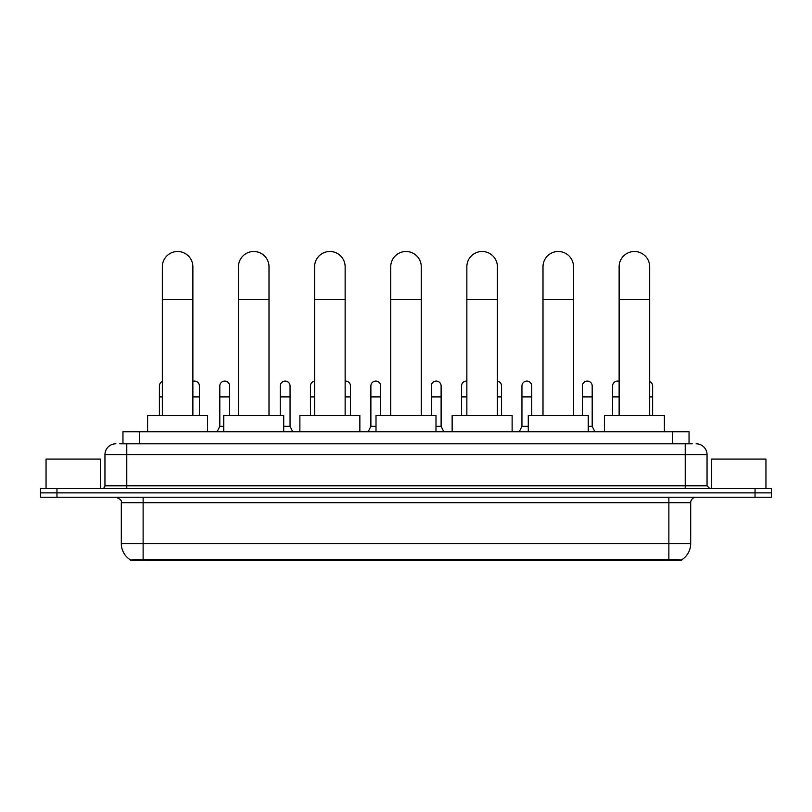 <?xml version="1.0" encoding="UTF-8"?>
<svg xmlns="http://www.w3.org/2000/svg" width="812" height="812" viewBox="0 0 812 812"><rect width="100%" height="100%" fill="white"/><g stroke="black" fill="none" stroke-linecap="round" stroke-linejoin="round"><path stroke-width="1.22" d="M119.679 443.799L126.773 443.799L119.679 443.799L122.957 443.799L122.957 431.791L689.043 431.791L689.043 443.799M681.41 560.503L130.59 560.503L130.59 559.965M121.313 543.593L143.125 543.593L143.125 502.699L121.313 502.699L121.313 543.593A19.092 19.092 0 0 0 130.651 560.006L145.307 559.448L666.693 559.448L681.349 560.006A19.092 19.092 0 0 0 690.687 543.593L690.687 502.699A5.451 5.451 0 0 1 696.138 497.238M771.4 497.238L771.4 492.874L40.6 492.874L40.6 497.238L56.962 497.238L56.962 492.874L40.6 492.874L40.6 488.519L56.962 488.519L56.962 492.874L771.4 492.874L771.4 497.238L56.962 497.238M115.862 443.799A10.911 10.911 0 0 0 104.951 454.7L104.951 485.789A2.73 2.73 0 0 1 102.231 488.519M696.138 443.799A10.911 10.911 0 0 1 707.049 454.7L126.773 454.7L126.773 443.799L692.321 443.799M707.049 454.7L707.049 485.789L709.769 488.519M771.4 488.519L771.4 492.874L771.4 488.519L56.962 488.519M100.586 488.519L100.586 459.064L46.051 459.064L46.051 488.519M765.949 488.519L765.949 459.064L711.413 459.064L711.413 488.519M162.329 415.439L162.329 266.762A15.266 15.266 0 0 1 177.595 251.497A15.266 15.266 0 0 1 192.87 266.762A15.266 15.266 0 0 0 177.595 251.497M192.87 415.439L192.87 266.762M207.598 431.791L207.598 415.439L147.601 415.439L147.601 431.791M238.464 415.439L238.464 266.762A15.266 15.266 0 0 1 253.73 251.497A15.266 15.266 0 0 1 269.005 266.762A15.266 15.266 0 0 0 253.73 251.497M269.005 415.439L269.005 266.762M283.723 431.791L283.723 415.439L223.736 415.439L223.736 431.791M314.599 415.439L314.599 266.762A15.266 15.266 0 0 1 329.865 251.497A15.266 15.266 0 0 1 345.141 266.762A15.266 15.266 0 0 0 329.865 251.497M345.141 415.439L345.141 266.762M359.858 431.791L359.858 415.439L299.872 415.439L299.872 431.791M390.734 415.439L390.734 266.762A15.266 15.266 0 0 1 406 251.497A15.266 15.266 0 0 1 421.266 266.762A15.266 15.266 0 0 0 406 251.497M421.266 415.439L421.266 266.762M435.993 431.791L435.993 415.439L376.007 415.439L376.007 431.791M466.859 415.439L466.859 266.762A15.266 15.266 0 0 1 482.135 251.497A15.266 15.266 0 0 1 497.401 266.762A15.266 15.266 0 0 0 482.135 251.497M497.401 415.439L497.401 266.762M512.128 431.791L512.128 415.439L452.142 415.439L452.142 431.791M542.995 415.439L542.995 266.762A15.266 15.266 0 0 1 558.27 251.497A15.266 15.266 0 0 1 573.536 266.762A15.266 15.266 0 0 0 558.27 251.497M573.536 415.439L573.536 266.762M588.264 431.791L588.264 415.439L528.277 415.439L528.277 431.791M619.13 415.439L619.13 266.762A15.266 15.266 0 0 1 634.405 251.497A15.266 15.266 0 0 1 649.671 266.762A15.266 15.266 0 0 0 634.405 251.497M649.671 415.439L649.671 266.762M664.399 431.791L664.399 415.439L604.402 415.439L604.402 431.791M159.385 415.439L159.385 396.895L162.329 396.895M159.385 396.895L159.385 385.984A4.913 4.913 0 0 1 162.329 381.488M199.417 415.439L199.417 385.984A4.913 4.913 0 0 0 194.809 381.082A4.913 4.913 0 0 1 199.417 385.984M192.87 381.356A4.913 4.913 0 0 1 194.809 381.082M217.078 431.791L219.808 426.341L223.736 426.341M229.623 415.439L229.623 385.984A4.913 4.913 0 0 0 225.025 381.082A4.913 4.913 0 0 1 229.623 385.984M219.808 426.341L219.808 396.895L229.623 396.895M219.808 396.895L219.808 385.984A4.913 4.913 0 0 1 225.025 381.082M283.723 426.341L290.057 426.341L292.777 431.791M290.057 426.341L290.057 385.984A4.913 4.913 0 0 0 285.448 381.082A4.913 4.913 0 0 1 290.057 385.984M280.241 415.439L280.241 396.895L290.057 396.895M280.241 396.895L280.241 385.984A4.913 4.913 0 0 1 285.448 381.082M310.448 415.439L310.448 396.895L314.599 396.895M310.448 396.895L310.448 385.984A4.913 4.913 0 0 1 314.599 381.132M350.479 415.439L350.479 385.984A4.913 4.913 0 0 0 345.882 381.082A4.913 4.913 0 0 1 350.479 385.984M345.141 381.092A4.913 4.913 0 0 1 345.882 381.082M368.151 431.791L370.881 426.341L376.007 426.341M380.696 415.439L380.696 385.984A4.913 4.913 0 0 0 376.098 381.082A4.913 4.913 0 0 1 380.696 385.984M370.881 426.341L370.881 396.895L380.696 396.895M370.881 396.895L370.881 385.984A4.913 4.913 0 0 1 376.098 381.082M435.993 426.341L441.119 426.341L443.849 431.791M441.119 426.341L441.119 385.984A4.913 4.913 0 0 0 436.521 381.082A4.913 4.913 0 0 1 441.119 385.984M431.304 415.439L431.304 396.895L441.119 396.895M431.304 396.895L431.304 385.984A4.913 4.913 0 0 1 436.521 381.082M461.52 415.439L461.52 396.895L466.859 396.895M461.52 396.895L461.52 385.984A4.913 4.913 0 0 1 466.859 381.092A4.913 4.913 0 0 0 466.738 381.082M501.552 415.439L501.552 385.984A4.913 4.913 0 0 0 497.401 381.132A4.913 4.913 0 0 1 501.552 385.984M519.223 431.791L521.943 426.341L528.277 426.341M531.758 415.439L531.758 385.984A4.913 4.913 0 0 0 527.161 381.082A4.913 4.913 0 0 1 531.758 385.984M521.943 426.341L521.943 396.895L531.758 396.895M521.943 396.895L521.943 385.984A4.913 4.913 0 0 1 527.161 381.082M588.264 426.341L592.192 426.341L594.922 431.791M592.192 426.341L592.192 385.984A4.913 4.913 0 0 0 587.594 381.082A4.913 4.913 0 0 1 592.192 385.984M582.377 415.439L582.377 396.895L592.192 396.895M582.377 396.895L582.377 385.984A4.913 4.913 0 0 1 587.594 381.082M612.583 415.439L612.583 396.895L619.13 396.895M612.583 396.895L612.583 385.984A4.913 4.913 0 0 1 619.13 381.356A4.913 4.913 0 0 0 617.8 381.082M652.615 415.439L652.615 385.984A4.913 4.913 0 0 0 649.671 381.488A4.913 4.913 0 0 1 652.615 385.984M666.693 560.503L666.693 559.448M145.307 560.503L145.307 559.448M139.319 443.799L139.319 431.791M672.681 443.799L672.681 431.791M668.875 497.238L668.875 502.699L143.125 502.699L143.125 497.238M690.687 502.699L668.875 502.699L668.875 543.593L690.687 543.593M668.875 559.559L668.875 543.593L143.125 543.593L143.125 559.559M755.038 497.238L755.038 488.519M126.773 488.519L126.773 454.7L104.951 454.7M104.951 485.789L707.049 485.789M685.226 443.799L685.226 488.519M162.329 299.486L192.87 299.486M238.464 299.486L269.005 299.486M314.599 299.486L345.141 299.486M390.734 299.486L421.266 299.486M466.859 299.486L497.401 299.486M542.995 299.486L573.536 299.486M619.13 299.486L649.671 299.486M192.87 396.895L199.417 396.895M345.141 396.895L350.479 396.895M497.401 396.895L501.552 396.895M649.671 396.895L652.615 396.895M121.313 502.699C122.084 500.76 120.257 498.944 115.862 497.238"/></g></svg>
